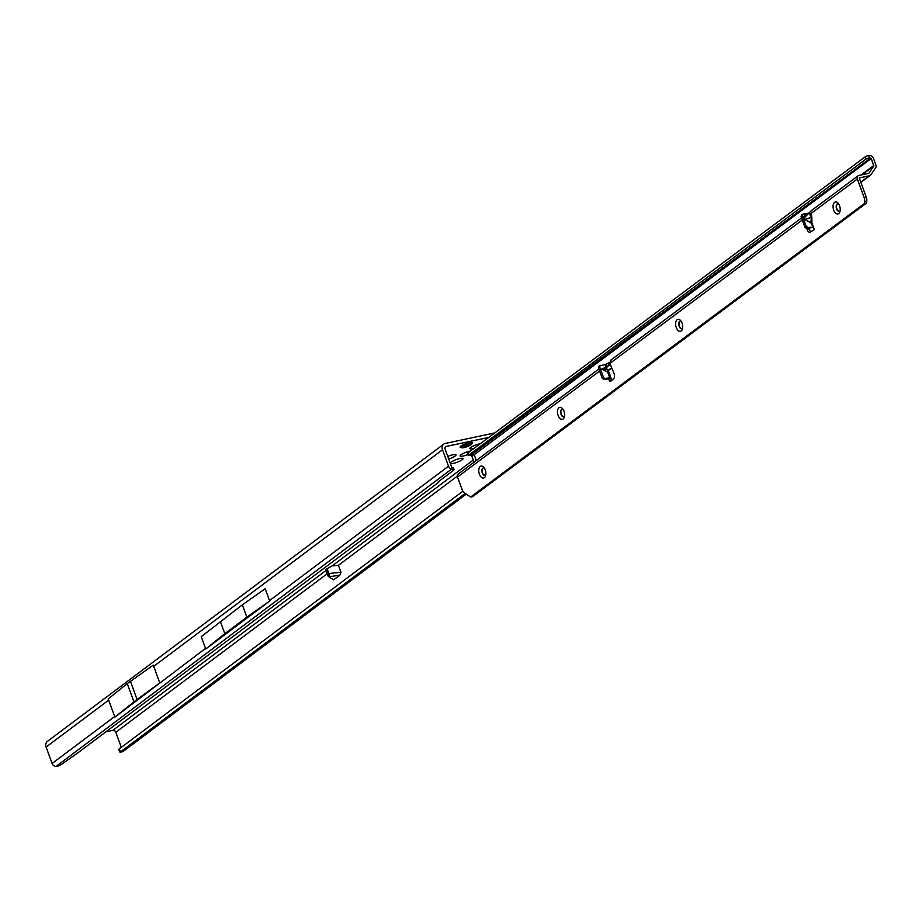 <?xml version="1.0" encoding="UTF-8"?>
<svg xmlns="http://www.w3.org/2000/svg" width="922" height="922" viewBox="0 0 922 922"><rect width="100%" height="100%" fill="white"/><g stroke="black" fill="none" stroke-linecap="round" stroke-linejoin="round"><path stroke-width="1.38" d="M473.92 448.484A6.765 1.406 -20.1 0 1 472.986 448.703A6.765 1.406 -20.1 0 1 469.874 448.288A6.765 1.406 -20.1 0 1 479.382 443.897A6.765 1.406 -20.1 0 1 480.281 443.736M447.769 456.413A6.765 1.406 -20.1 0 1 452.863 454.777A6.765 1.406 -20.1 0 1 455.756 454.627A6.765 1.406 -20.1 0 1 448.714 458.983M453.463 463.34A6.765 1.406 -20.1 0 1 450.362 462.925A6.765 1.406 -20.1 0 1 459.871 458.534A6.765 1.406 -20.1 0 1 462.775 458.384A6.765 1.406 -20.1 0 1 460.608 460.735A6.765 1.406 -20.1 0 1 453.463 463.34M467.973 454.523A6.765 1.406 -20.1 0 1 463.224 456.021A6.765 1.406 -20.1 0 1 460.124 455.606A6.765 1.406 -20.1 0 1 469.632 451.215A6.765 1.406 -20.1 0 1 470.451 451.065M332.093 565.924L327.103 568.632L328.877 573.472L340.967 572.332L338.409 565.324L332.093 565.924L473.263 460.043M488.787 437.397L446.363 446.398A2.57 2.075 -126.9 0 0 445.142 449.21L451.573 466.809L453.013 468.053M105.903 731.826L112.841 730.351A2.57 2.075 53.1 0 1 115.803 732.275L326.941 573.933M326.342 569.105L325.42 569.796L327.195 574.637L328.117 573.945A3.607 2.904 53.1 0 0 329.834 576.1A3.607 2.178 -95.4 0 1 328.877 573.472A3.607 0.749 -20.1 0 0 328.117 573.945L326.342 569.105A3.607 0.749 -20.1 0 1 327.103 568.632M339.872 575.167L328.912 576.792L333.626 579.846L339.872 575.167L340.967 572.332M121.324 747.35L115.803 732.275M451.665 466.97L451.653 469.033A3.861 3.112 -126.9 0 1 448.518 466.163L442.514 449.763A5.797 4.668 -126.9 0 1 443.759 444.127L47.345 741.426A5.797 4.668 53.1 0 0 46.1 747.062L108.669 700.144L114.893 717.155L205.537 648.397L201.25 636.676L242.348 604.844L246.854 617.141L269.766 600.994L205.756 648.996L205.537 648.397M46.1 747.062L52.105 763.462A3.861 3.112 53.1 0 0 55.239 766.332L56.115 766.389A3.861 1.095 166.8 0 0 60.783 764.891L78.347 752.49L438.18 482.632L438.134 481.895L453.543 470.335A3.861 1.095 166.8 0 0 454.004 469.621A3.861 1.095 166.8 0 0 452.495 469.114L452.068 467.281M494.768 432.937L445.291 443.436A5.797 4.668 -126.9 0 0 443.759 444.127M159.69 682.776L153.651 666.133M108.669 700.144L108.185 698.945L127.271 683.605L153.282 665.119M56.115 766.389L451.653 469.033M220.312 621.37L224.818 633.668L246.854 617.141M224.818 633.668L205.721 649.007M269.57 600.591L448.518 466.163M242.348 604.844L265.179 588.732L269.466 600.452M120.091 752.41L118.65 749.551L119.169 748.975L120.609 751.822L120.091 752.41L122.787 751.614A3.861 3.112 53.1 0 0 123.387 751.28L466.325 494.088M119.169 748.975L462.879 491.196M484.211 475.199L485.882 473.943M120.609 751.822L465.253 493.351M127.271 683.605L133.944 701.826L159.794 682.914M133.944 701.826L114.847 717.155M130.405 681.254L137.067 699.475M328.912 576.792A3.607 2.904 -126.9 0 1 327.195 574.637M472.214 442.733L472.237 442.791A6.442 1.337 159.9 0 0 472.214 442.733A6.442 1.337 159.9 0 0 469.217 442.664A6.442 1.337 159.9 0 0 462.948 444.865A6.442 1.337 159.9 0 0 460.124 447.158A6.442 1.337 159.9 0 0 460.136 447.193L460.136 447.216A6.442 1.337 159.9 0 0 460.193 447.308L463.824 447.712C469.091 446.283 471.903 444.681 472.248 442.894A6.442 1.337 159.9 0 0 472.237 442.791A6.442 1.337 159.9 0 0 469.24 442.721A6.442 1.337 159.9 0 0 462.971 444.923A6.442 1.337 159.9 0 0 460.136 447.216M467.085 446.041L463.743 446.744A2.893 0.599 -20.1 0 1 463.743 446.709L467.777 444.761A2.893 0.599 -20.1 0 1 467.846 444.75A2.893 0.599 -20.1 0 1 467.903 444.738L469.079 444.853L467.88 445.822A2.893 0.599 -20.1 0 1 467.765 445.879L467.085 446.041M606.019 365.331L604.878 364.559L599.139 366.103M810.115 214.388L810.542 213.858L811.475 215.425L811.833 217.408L808.871 213.42L810.542 213.858L857.356 178.972A3.215 2.582 -126.7 0 1 858.036 175.837A3.215 2.582 -126.7 0 1 858.878 175.457L868.282 173.474A1.936 1.556 53.3 0 0 869.077 172.944L868.409 173.451M606.48 368.593L609.419 372.937L601.72 369.088L605.846 367.21L606.999 367.993L606.48 368.593L602.366 368.327M808.133 213.95L804.007 218.076L805.39 219.355L811.199 217.35L811.083 223.101L812.997 226.8M484.361 468.065A3.861 2.155 -101.9 0 0 483.358 467.88A3.861 2.155 -101.9 0 0 482.851 468.111A3.861 2.155 -101.9 0 0 482.31 473.044A3.861 2.155 -101.9 0 0 484.949 475.441A3.861 2.155 -101.9 0 0 485.456 475.21A3.861 2.155 -101.9 0 0 485.79 474.876M484.384 477.665A6.12 3.411 78.1 0 1 479.405 474.231A6.12 3.411 78.1 0 1 480.27 466.428A6.12 3.411 78.1 0 1 483.647 467.154A6.12 3.411 78.1 0 1 485.502 476.006A6.12 3.411 78.1 0 1 484.384 477.665M563.1 409.38A3.861 2.155 -101.9 0 0 562.097 409.195A3.861 2.155 -101.9 0 0 561.59 409.426A3.861 2.155 -101.9 0 0 561.049 414.347A3.861 2.155 -101.9 0 0 563.688 416.756A3.861 2.155 -101.9 0 0 564.195 416.525A3.861 2.155 -101.9 0 0 564.529 416.179M563.123 418.98A6.12 3.411 78.1 0 1 558.144 415.534A6.12 3.411 78.1 0 1 559.009 407.743A6.12 3.411 78.1 0 1 562.385 408.458A6.12 3.411 78.1 0 1 564.241 417.309A6.12 3.411 78.1 0 1 563.123 418.98M681.208 321.352A3.861 2.155 -101.9 0 0 680.206 321.167A3.861 2.155 -101.9 0 0 679.698 321.398A3.861 2.155 -101.9 0 0 679.157 326.319A3.861 2.155 -101.9 0 0 681.796 328.728A3.861 2.155 -101.9 0 0 682.292 328.497A3.861 2.155 -101.9 0 0 682.637 328.151M681.22 330.952A6.12 3.411 78.1 0 1 676.241 327.506A6.12 3.411 78.1 0 1 677.117 319.715A6.12 3.411 78.1 0 1 680.482 320.43A6.12 3.411 78.1 0 1 682.349 329.281A6.12 3.411 78.1 0 1 681.22 330.952M838.697 213.57A6.12 3.411 78.1 0 1 833.719 210.135A6.12 3.411 78.1 0 1 834.583 202.333A6.12 3.411 78.1 0 1 837.96 203.059A6.12 3.411 78.1 0 1 839.827 211.899A6.12 3.411 78.1 0 1 838.697 213.57M838.674 203.969A3.861 2.155 -101.9 0 0 837.672 203.785A3.861 2.155 -101.9 0 0 837.176 204.016A3.861 2.155 -101.9 0 0 836.473 208.487A3.861 2.155 -101.9 0 0 839.274 211.345A3.861 2.155 -101.9 0 0 839.769 211.115A3.861 2.155 -101.9 0 0 840.115 210.769M485.076 475.406A3.861 2.155 78.1 0 1 482.563 472.986A3.861 2.155 78.1 0 1 483.485 467.869M563.815 416.721A3.861 2.155 78.1 0 1 561.302 414.301A3.861 2.155 78.1 0 1 562.224 409.172M681.923 328.693A3.861 2.155 78.1 0 1 679.41 326.261A3.861 2.155 78.1 0 1 680.332 321.144M837.81 203.774A3.861 2.155 -101.9 0 0 837.43 203.969A3.861 2.155 -101.9 0 0 836.703 208.314A3.861 2.155 -101.9 0 0 839.4 211.311M604.844 364.559L606.319 364.098L607.183 366.46L610.468 364.812M606.319 364.098L609.673 362.392M598.862 369.019L457.692 474.404A3.215 2.582 53.3 0 0 457.508 476.997L462.187 489.766A5.152 2.881 -101.9 0 0 464.135 492.579L470.6 497.05L864.479 203.462L864.698 201.538A5.152 2.881 -101.9 0 0 864.191 197.654L857.356 178.972M806.762 228.345L807.165 229.601A3.861 2.155 78.1 0 0 809.885 232.229A3.861 2.155 78.1 0 0 810.277 232.067L813.561 230.097A1.613 0.899 -101.9 0 0 813.838 228.011L813.411 227.158M611.332 359.972L610.445 360.387L609.903 363.406L614.04 373.56A3.861 2.155 78.1 0 1 613.683 378.608L610.664 381.328A1.613 0.899 -101.9 0 1 610.41 381.466A1.613 0.899 -101.9 0 1 609.304 380.463L608.797 378.838L604.014 379.426L602.25 378.25L598.413 367.774L598.839 366.345M608.912 379.057L611.009 377.836L608.532 378.804M611.609 380.463A1.613 0.899 78.1 0 1 611.401 380.014L609.419 372.937M811.014 231.629A3.861 2.155 78.1 0 1 809.262 229.163L808.894 228.057M470.6 497.05L472.686 496.612L866.576 203.024L866.784 201.1A5.152 2.881 -101.9 0 0 866.288 197.216L859.442 178.522L859.753 177.819L869.146 175.848A4.506 3.619 53.3 0 0 870.322 175.318A4.506 3.619 53.3 0 0 871.013 174.604L875.704 167.666A3.215 2.582 53.3 0 0 875.9 165.05L873.341 158.065A3.215 2.582 53.3 0 0 870.022 155.611L868.812 155.668A2.57 0.726 166.7 0 0 865.401 156.682L468.019 452.875A2.57 0.726 166.7 0 0 467.696 453.359L468.157 455.284M606.422 364.743L606.999 367.993M603.622 379.334L604.844 378.412L603.783 377.72L602.55 378.642M604.844 378.412L609.765 377.893L607.863 372.695M598.413 367.325L600.072 365.435M599.646 366.403L598.413 367.774M602.25 378.25L603.472 377.329L599.646 366.852M802.889 214.181L801.529 215.275L803.097 214.1L808.928 213.109L811.026 211.126M801.667 215.103L802.762 214.353L802.336 215.783L806.162 226.259L807.937 227.434L806.301 228.253L807.534 227.342M813.043 227.261L807.937 227.434M801.529 215.275L801.103 216.244L802.336 215.333M811.222 227.734L806.704 228.356M806.473 226.639L805.24 227.561L806.301 228.253M805.24 227.561L806.162 226.259M802.336 215.783L801.103 216.693L804.941 227.169M611.401 380.014L609.304 380.463L608.704 378.815M861.978 174.811L873.768 166.018L869.077 172.944M873.768 166.018L871.255 158.503L869.388 158.065A2.57 0.726 166.7 0 0 865.965 159.091L470.059 454.177L468.503 454.949L468.019 452.875M470.059 454.177L474.115 454.511L476.271 460.389M469.402 455.491L468.503 454.949L470.6 455.433A1.291 1.037 -126.7 0 1 471.937 456.413L474.012 462.083M864.479 203.462L866.576 203.024M808.928 213.109A3.215 2.582 -126.7 0 0 808.871 213.42L808.006 213.455A3.861 3.1 -126.7 0 1 808.006 213.42L808.087 213.962M811.833 217.408L811.913 222.755L811.083 223.101L805.194 219.759L811.913 222.755L813.838 228.011M445.211 447.274L446.363 446.398M325.743 570.683L112.841 730.351M338.409 565.324L457.312 476.155M52.105 763.462L114.674 716.544M153.686 666.376L442.514 449.763M122.787 751.614L466.244 494.042M463.997 447.631A5.232 1.083 159.9 0 0 470.727 444.865A5.232 1.083 159.9 0 0 468.952 443.92A5.232 1.083 159.9 0 0 462.21 446.674A5.232 1.083 159.9 0 0 463.997 447.631M466.117 446.375L465.794 445.487M465.414 445.591L465.76 446.548M467.373 445.994L467.051 445.096M467.765 445.879L467.408 444.9M467.88 445.822L467.523 444.842M467.961 445.568L467.673 444.784M608.428 363.268L609.292 365.631M457.508 476.997L599.623 371.07M609.903 363.406L802.313 219.989M604.878 364.559L605.846 367.21M805.194 219.759C802.589 217.534 803.385 215.471 807.614 213.581M873.814 165.487L861.056 175.007M471.937 456.413L871.255 158.503M870.587 158.008L470.6 455.433M865.965 159.091L865.401 156.682M607.633 370.771L611.678 367.763M860.756 182.107L869.146 175.848M869.388 158.065L868.812 155.668M807.165 229.601L809.262 229.163M864.191 197.654L866.288 197.216M864.698 201.538L866.784 201.1M605.247 378.516L604.014 379.426M601.974 369.353L606.561 369.653M454.004 469.621L453.532 467.592M467.938 445.649L467.627 444.807M600.21 365.25L598.977 366.172M810.173 211.518L858.036 175.837M870.322 175.318L860.848 182.383M611.782 368.028L607.828 370.978M610.525 360.318L801.552 217.938"/></g></svg>
